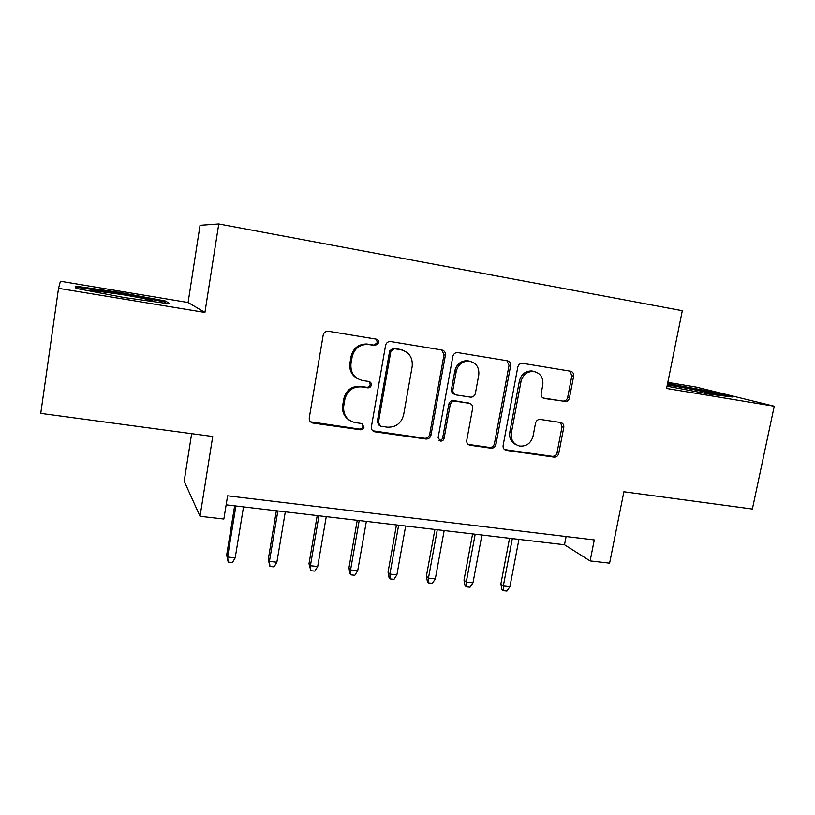 <?xml version="1.0" encoding="UTF-8"?>
<svg xmlns="http://www.w3.org/2000/svg" width="815" height="815" viewBox="0 0 815 815"><rect width="100%" height="100%" fill="white"/><g stroke="black" fill="none" stroke-linecap="round" stroke-linejoin="round"><path stroke-width="1.22" d="M378.649 342.83C378.802 340.864 377.956 339.631 376.112 339.122L328.119 331.216C325.491 331.247 323.85 332.561 323.178 335.148L309.262 417.901C309.058 420.571 310.22 422.282 312.746 423.046L360.393 429.79C362.298 429.862 363.51 428.955 364.02 427.08L361.636 423.515L354.749 422.506C346.711 420.163 343.034 414.692 343.706 406.094L344.867 399.289C347.231 390.64 352.773 386.504 361.503 386.88L367.687 387.828C369.582 387.909 370.794 387.013 371.304 385.128C371.457 383.172 370.611 381.96 368.767 381.481L362.685 380.544C354.23 378.343 350.318 372.74 350.959 363.735L352.141 356.868C354.321 348.565 359.578 344.409 367.911 344.399L375.216 345.55L378.649 342.83M357.989 378.924C351.825 375.644 349.136 370.418 349.91 363.245L351.082 356.41C353.252 348.137 358.498 343.991 366.801 343.981L374.075 345.132L377.498 342.422L376.01 339.111M310.464 421.803L359.323 429.057C361.218 429.128 362.42 428.232 362.94 426.357L362.125 423.657M349.166 420.061C344.073 416.618 341.913 411.748 342.687 405.452L343.849 398.667C346.202 390.049 351.723 385.933 360.413 386.31L366.587 387.247C368.472 387.339 369.674 386.442 370.193 384.558L369.063 381.542M564.632 401.663L564.724 401.673C567.148 401.734 568.727 400.511 569.441 397.985L573.648 376.194C573.913 373.535 572.864 371.874 570.49 371.212L522.476 363.296C520.062 363.296 518.503 364.549 517.81 367.045L503.12 445.499C502.865 448.067 503.894 449.686 506.207 450.369L553.956 457.123C556.411 457.205 558.01 455.972 558.754 453.425L563.776 427.386C564.031 424.758 562.982 423.128 560.628 422.496L540.376 419.45C537.89 419.338 536.27 420.571 535.526 423.158L533.051 436.188C530.983 443.258 526.51 446.559 519.634 446.08C513.43 444.277 510.659 439.927 511.331 433.02L521.019 381.451C522.884 374.747 527.061 371.416 533.54 371.446C540.365 372.975 543.452 377.477 542.79 384.945L541.16 393.513C540.905 396.182 541.975 397.842 544.369 398.484L562.971 401.072C565.386 401.143 566.955 399.91 567.678 397.394L571.855 375.695L569.838 371.11M58.537 288.327L204.922 312.44L188.092 302.508L60.412 281.257L58.537 288.327L40.75 413.388L212.725 436.504L200.021 516.303L223.85 519.033L227.599 495.826L594.288 539.917L590.121 560.924L609.61 563.155L623.883 491.771L752.377 509.039L774.25 406.216L696.071 387.064L667.821 382.367M204.922 312.44L218.766 223.952L682.308 310.698L666.589 388.48L774.25 406.216M445.387 355.177C445.622 352.416 444.47 350.695 441.924 349.992L390.436 341.505C387.869 341.516 386.249 342.809 385.577 345.377L371.396 426.744C371.171 429.383 372.292 431.074 374.747 431.807L425.919 439.041C428.547 439.132 430.228 437.869 430.962 435.23L445.387 355.177L444.012 354.729L441.771 349.961M457.898 352.63L507.307 360.78C509.762 361.463 510.862 363.164 510.608 365.864L495.938 444.481C495.204 447.068 493.564 448.321 491.017 448.23L469.919 445.245C467.565 444.552 466.516 442.912 466.761 440.324L472.639 408.325C472.873 405.626 471.753 403.945 469.257 403.293L455.157 401.143C452.559 401.031 450.889 402.294 450.155 404.933L444.063 438.45C443.513 440.355 442.29 441.231 440.406 441.078L438.144 437.604L452.845 356.399C453.527 353.863 455.116 352.6 457.602 352.589L457.898 352.63M402.498 350.124L400.827 349.737C409.12 352.009 412.91 357.581 412.186 366.455L403.608 414.886C401.245 423.413 395.784 427.508 387.207 427.162L380.758 426.235L378.384 422.69L390.854 351.387L394.277 348.677L400.827 349.737M218.766 223.952L200.042 225.297L188.092 302.508M191.647 433.672L184.18 481.217L200.021 516.303M226.142 504.842L564.5 544.756L590.121 560.924M566.109 536.525L564.5 544.756M124.481 297.577L169.734 303.893L165.822 301.092L120.345 292.524L75.836 286.157L75.968 288.388L124.491 297.577M667.047 386.218L710.262 394.287L733.001 397.048L709.865 391.353L667.597 383.488M120.202 293.471L120.345 292.524M165.577 302.691L165.822 301.092M709.692 392.209L709.865 391.353M372.73 430.789L424.615 438.287C427.243 438.389 428.914 437.115 429.648 434.487L444.012 354.729M399.595 349.309L393.075 348.25L389.662 350.949L390.854 351.387M379.22 425.42L377.243 421.987L389.662 350.949M468.146 444.399L489.509 447.466C492.046 447.547 493.676 446.304 494.42 443.727L509.018 365.395L506.899 360.719M469.46 403.323L453.751 400.532C451.164 400.42 449.503 401.683 448.77 404.301L442.708 437.706L444.063 438.45M438.949 440.304L439.061 440.324C440.946 440.477 442.158 439.601 442.708 437.706M478.772 374.91C479.383 367.28 476.143 362.695 469.043 361.137C462.37 361.116 458.101 364.509 456.257 371.304L452.885 389.865C452.651 392.596 453.792 394.287 456.308 394.949L470.449 397.129C473.006 397.221 474.656 395.968 475.389 393.36L478.772 374.91M470.51 361.391L467.586 360.678C460.933 360.648 456.685 364.03 454.841 370.805L456.257 371.304M454.689 394.328C452.315 393.584 451.245 391.903 451.49 389.295L454.841 370.805M542.922 397.934L562.88 401.062M534.559 371.599L531.879 370.957C525.42 370.917 521.264 374.238 519.399 380.921L521.019 381.451M516.353 444.858C511.239 442.504 509.039 438.317 509.762 432.307L519.399 380.921M504.485 449.564L552.244 456.329C554.699 456.41 556.299 455.188 557.032 452.651L562.034 426.693L560.476 422.476M235.199 557.827L232.428 562.554L228.21 562.116L226.662 555.066L227.599 557.032L235.199 557.827L243.512 506.889M228.21 562.116L227.599 557.032L235.902 505.993M226.662 555.066L234.649 505.85M149.247 301.03L152.232 301.193C156.908 301.173 140.19 297.567 121.017 294.409L92.91 290.568C89.864 290.425 90.557 290.904 94.988 291.994M77.242 288.632L77.14 287.349L120.274 293.481L164.375 301.805L166.627 303.465M76.956 288.581L77.14 287.349M707.277 393.727L713.706 394.277C714.368 393.523 681.605 387.003 667.291 385.016M667.434 384.293L709.019 392.035L725.645 396.161M276.876 562.207L274.074 566.873L269.948 566.445L268.257 559.457L269.439 561.433L276.876 562.207L285.311 511.82M269.948 566.445L269.439 561.433L277.854 510.944M268.257 559.457L276.356 510.771M317.707 566.496L314.865 571.111L310.831 570.694L308.997 563.756L310.413 565.732L317.707 566.496L326.255 516.649M310.831 570.694L310.413 565.732L318.94 515.793M308.997 563.756L317.208 515.589M357.704 570.704L354.841 575.258L350.878 574.85L349.961 573.729L348.922 567.963L350.562 569.95L357.704 570.704L366.353 521.386M350.878 574.85L350.562 569.95L359.201 520.54M348.922 567.963L357.235 520.306M396.905 574.82L394.012 579.322L390.13 578.925L389.091 577.804L388.042 572.099L389.906 574.086L396.905 574.82L405.656 526.021M390.13 578.925L389.906 574.086L398.637 525.186M388.042 572.099L396.457 524.931M435.322 578.854L432.408 583.316L428.598 582.919L427.447 581.798L426.398 576.144L428.456 578.13L435.322 578.854L444.165 530.555M428.598 582.919L428.456 578.13L437.288 529.75M426.398 576.144L434.904 529.465M472.985 582.817L470.041 587.218L466.312 586.831L465.059 585.71L464 580.107L466.262 582.104L472.985 582.817L481.92 535.007M466.312 586.831L466.262 582.104L475.176 534.212M464 580.107L472.588 533.907M509.915 586.688L506.95 591.048L503.293 590.671L501.928 589.54L500.868 583.998L503.313 585.995L509.915 586.688L518.931 539.377M503.293 590.671L503.313 585.995L512.319 538.593M500.868 583.998L509.538 538.267M367.789 344.113L368.91 344.521M351.082 356.41L352.141 356.868M349.91 363.245L350.959 363.735M366.567 387.247L367.667 387.828L366.587 387.247M360.505 386.33L361.585 386.901M343.849 398.667L344.867 399.289M342.687 405.452L343.706 406.094M359.323 429.057L360.393 429.79M312.114 422.384L313.021 423.097M373.861 345.102L375.002 345.519M429.648 434.487L430.962 435.23M424.615 438.287L425.919 439.041M373.871 431.115L374.992 431.848M393.278 348.28L394.48 348.708M377.243 421.987L378.384 422.69M509.018 365.395L510.608 365.864M494.42 443.727L495.938 444.481M489.509 447.466L491.017 448.23M468.676 444.511L470.123 445.285M467.81 402.671L469.257 403.293M453.782 400.532L455.178 401.143L453.751 400.532M448.77 404.301L450.155 404.933M451.49 389.295L452.885 389.865M543.106 398.046L544.369 398.484M509.762 432.307L511.331 433.02M562.034 426.693L563.776 427.386M557.032 452.651L558.754 453.425M552.244 456.329L553.956 457.123M504.831 449.625L506.39 450.4M571.855 375.695L573.648 376.194M567.678 397.394L569.441 397.985M366.801 343.981L367.911 344.399M360.413 386.31L361.503 386.88M311.839 422.333L312.746 423.046M374.075 345.132L375.216 345.55M373.627 431.074L374.747 431.807M393.075 348.25L394.277 348.677M468.482 444.481L469.919 445.245M439.061 440.324L440.406 441.078M467.586 360.678L469.043 361.137M531.879 370.957L533.54 371.446M504.648 449.595L506.207 450.369M562.971 401.072L564.724 401.673M94.428 291.852L92.91 290.568"/></g></svg>
